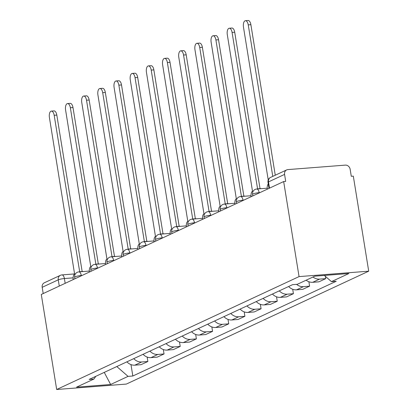 <?xml version="1.0" encoding="UTF-8"?>
<svg xmlns="http://www.w3.org/2000/svg" width="410" height="410" viewBox="0 0 410 410"><rect width="100%" height="100%" fill="white"/><g stroke="black" fill="none" stroke-linecap="round" stroke-linejoin="round"><path stroke-width="0.61" d="M269.508 188.144L268.494 181.897A4.618 4.013 65 0 1 270.605 177.392L286.677 169.909A4.618 4.013 65 0 1 287.897 169.591L345.363 165.117A4.618 4.013 65 0 1 350.155 169.304L351.283 176.285L353.317 176.126L368.713 271.179L299.059 276.601L56.682 389.5L41.287 294.452L283.664 181.553L299.059 276.601M56.682 389.5L126.336 384.078L368.713 271.179M286.677 169.909A4.618 4.013 65 0 0 284.566 174.409L268.494 181.897A4.618 0.707 170.8 0 0 267.996 182.317L268.981 188.39M283.664 181.553L285.693 181.394L284.566 174.409M43.204 293.56L42.189 287.308A4.618 4.013 -115 0 1 44.3 282.808L60.367 275.32A4.618 4.013 65 0 0 58.256 279.825L42.189 287.308M126.9 361.835A10.619 9.225 65 0 0 134.834 365.166L141.03 364.68L147.872 361.497L141.675 361.979A10.619 9.225 -115 0 1 133.742 358.647M147.154 357.064L147.872 361.497M143.075 354.301A10.619 9.225 65 0 0 151.008 357.633L157.199 357.151L164.041 353.963L157.85 354.445A10.619 9.225 -115 0 1 149.916 351.114M163.323 349.53L164.041 353.963M159.244 346.768A10.619 9.225 65 0 0 167.177 350.099L173.374 349.617L180.215 346.429L174.019 346.911A10.619 9.225 -115 0 1 166.086 343.58M179.498 342.002L180.215 346.429M175.418 339.234A10.619 9.225 65 0 0 183.352 342.565L189.543 342.083L196.385 338.896L190.194 339.377A10.619 9.225 -115 0 1 182.26 336.046M195.667 334.468L196.385 338.896M191.593 331.7A10.619 9.225 65 0 0 199.521 335.031L205.717 334.55L212.559 331.362L206.363 331.844A10.619 9.225 -115 0 1 198.435 328.518M211.842 326.934L212.559 331.362M207.762 324.172A10.619 9.225 65 0 0 215.696 327.498L221.887 327.016L228.729 323.828L222.538 324.31A10.619 9.225 -115 0 1 214.604 320.984M228.011 319.4L228.729 323.828M223.937 316.638A10.619 9.225 65 0 0 231.865 319.964L238.061 319.482L244.903 316.294L238.712 316.781A10.619 9.225 -115 0 1 230.779 313.45M244.186 311.866L244.903 316.294M240.106 309.104A10.619 9.225 65 0 0 248.04 312.435L254.231 311.948L261.078 308.766L254.882 309.248A10.619 9.225 -115 0 1 246.948 305.916M260.36 304.333L261.078 308.766M256.281 301.57A10.619 9.225 65 0 0 264.214 304.902L270.405 304.42L277.247 301.232L271.056 301.714A10.619 9.225 -115 0 1 263.123 298.383M276.53 296.804L277.247 301.232M272.45 294.037A10.619 9.225 65 0 0 280.384 297.368L286.58 296.886L293.422 293.698L287.226 294.18A10.619 9.225 -115 0 1 279.292 290.849M292.704 289.27L293.422 293.698M288.625 286.503A10.619 9.225 65 0 0 296.558 289.834L302.749 289.352L309.591 286.165L303.4 286.646A10.619 9.225 -115 0 1 296.573 284.356M308.873 281.737L309.591 286.165M306.137 280.199A10.619 9.225 65 0 0 312.728 282.3L318.924 281.819L325.765 278.631L319.569 279.113A10.619 9.225 -115 0 1 312.979 277.011M325.391 276.34L325.765 278.631M116.799 366.54L128.058 376.38L110.638 384.493L76.526 387.153L93.941 379.04L95.827 376.308M128.058 376.38L132.83 376.011L336.226 281.27L331.454 281.639L348.869 273.526L314.752 276.186L297.337 284.294L292.566 284.668L89.17 379.409L93.941 379.04M130.98 364.598L132.83 376.011M331.454 281.639L324.356 275.438M110.638 384.493L104.258 372.382M80.575 271.743A4.618 2.173 -94.5 0 0 80.058 271.656A4.618 2.173 -94.5 0 0 79.689 271.753L54.176 115.287A5.309 2.501 -94.5 0 0 51.383 111.1A5.309 2.501 -94.5 0 0 49.41 117.506L74.61 274.121A4.618 2.173 -94.5 0 0 73.257 279.558M51.383 111.1L54.023 110.895A5.309 2.501 85.5 0 1 56.816 115.082L82.149 271.492M80.058 271.656L82.697 271.451A4.618 2.173 85.5 0 1 83.215 271.538M96.75 264.209A4.618 2.173 -94.5 0 0 96.232 264.122A4.618 2.173 -94.5 0 0 95.858 264.219L70.351 107.753A5.309 2.501 -94.5 0 0 67.553 103.566A5.309 2.501 -94.5 0 0 65.579 109.972L90.779 266.587A4.618 2.173 -94.5 0 0 89.431 272.025M67.553 103.566L70.192 103.361A5.309 2.501 85.5 0 1 72.99 107.548L98.323 263.958M96.232 264.122L98.871 263.917A4.618 2.173 85.5 0 1 99.389 264.004M112.919 256.675A4.618 2.173 -94.5 0 0 112.401 256.588A4.618 2.173 -94.5 0 0 112.032 256.686L86.52 100.219A5.309 2.501 -94.5 0 0 83.727 96.037A5.309 2.501 -94.5 0 0 81.754 102.438L106.954 259.053A4.618 2.173 -94.5 0 0 105.606 264.491M83.727 96.037L86.367 95.832A5.309 2.501 85.5 0 1 89.16 100.014L114.498 256.424M112.401 256.588L115.041 256.383A4.618 2.173 85.5 0 1 115.564 256.47M129.094 249.142A4.618 2.173 -94.5 0 0 128.576 249.054A4.618 2.173 -94.5 0 0 128.202 249.152L102.695 92.686A5.309 2.501 -94.5 0 0 99.896 88.504A5.309 2.501 -94.5 0 0 97.923 94.91L123.123 251.52A4.618 2.173 -94.5 0 0 121.775 256.957M99.896 88.504L102.536 88.299A5.309 2.501 85.5 0 1 105.334 92.481L130.667 248.89M128.576 249.054L131.215 248.849A4.618 2.173 85.5 0 1 131.733 248.937M145.268 241.613A4.618 2.173 -94.5 0 0 144.745 241.521A4.618 2.173 -94.5 0 0 144.376 241.623L118.864 85.152A5.309 2.501 -94.5 0 0 116.071 80.97A5.309 2.501 -94.5 0 0 114.098 87.376L139.297 243.986A4.618 2.173 -94.5 0 0 137.95 249.429M116.071 80.97L118.71 80.765A5.309 2.501 85.5 0 1 121.509 84.947L146.841 241.357M144.745 241.521L147.385 241.316A4.618 2.173 85.5 0 1 147.907 241.403M161.438 234.079A4.618 2.173 -94.5 0 0 160.92 233.987A4.618 2.173 -94.5 0 0 160.546 234.089L135.039 77.618A5.309 2.501 -94.5 0 0 132.24 73.436A5.309 2.501 -94.5 0 0 130.272 79.842L155.467 236.452A4.618 2.173 -94.5 0 0 154.119 241.895M132.24 73.436L134.88 73.231A5.309 2.501 85.5 0 1 137.678 77.413L163.011 233.828M160.92 233.987L163.559 233.782A4.618 2.173 85.5 0 1 164.077 233.874M177.612 226.546A4.618 2.173 -94.5 0 0 177.089 226.458A4.618 2.173 -94.5 0 0 176.72 226.556L151.213 70.089A5.309 2.501 -94.5 0 0 148.415 65.902A5.309 2.501 -94.5 0 0 146.442 72.309L171.641 228.923A4.618 2.173 -94.5 0 0 170.293 234.361M148.415 65.902L151.054 65.697A5.309 2.501 85.5 0 1 153.852 69.879L179.185 226.294M177.089 226.458L179.729 226.248A4.618 2.173 85.5 0 1 180.251 226.34M193.781 219.012A4.618 2.173 -94.5 0 0 193.264 218.925A4.618 2.173 -94.5 0 0 192.895 219.022L192.741 219.094M192.736 219.094L167.382 62.556A5.309 2.501 -94.5 0 0 164.584 58.369L167.224 58.164A5.309 2.501 85.5 0 1 170.022 62.351L195.355 218.761M193.264 218.925L195.903 218.72A4.618 2.173 85.5 0 1 196.421 218.807M164.584 58.369A5.309 2.501 -94.5 0 0 162.616 64.775L187.811 221.39A4.618 2.173 -94.5 0 0 186.463 226.827M209.956 211.478A4.618 2.173 -94.5 0 0 209.433 211.391A4.618 2.173 -94.5 0 0 209.064 211.488L183.557 55.022A5.309 2.501 -94.5 0 0 180.759 50.84A5.309 2.501 -94.5 0 0 178.786 57.241L203.985 213.856A4.618 2.173 -94.5 0 0 202.637 219.294M180.759 50.84L183.398 50.63A5.309 2.501 85.5 0 1 186.196 54.817L211.529 211.227M209.433 211.391L212.078 211.186A4.618 2.173 85.5 0 1 212.595 211.273M226.125 203.944A4.618 2.173 -94.5 0 0 225.608 203.857A4.618 2.173 -94.5 0 0 225.239 203.954L199.726 47.488A5.309 2.501 -94.5 0 0 196.928 43.306A5.309 2.501 -94.5 0 0 194.96 49.707L220.155 206.322A4.618 2.173 -94.5 0 0 218.807 211.76M196.928 43.306L199.573 43.101A5.309 2.501 85.5 0 1 202.366 47.283L227.699 203.693M225.608 203.857L228.247 203.652A4.618 2.173 85.5 0 1 228.765 203.739M242.3 196.41A4.618 2.173 -94.5 0 0 241.782 196.323A4.618 2.173 -94.5 0 0 241.408 196.421L215.901 39.954A5.309 2.501 -94.5 0 0 213.103 35.772A5.309 2.501 -94.5 0 0 211.129 42.179L236.329 198.788A4.618 2.173 -94.5 0 0 234.981 204.226M213.103 35.772L215.742 35.568A5.309 2.501 85.5 0 1 218.54 39.749L243.873 196.159M241.782 196.323L244.421 196.118A4.618 2.173 85.5 0 1 244.939 196.205M258.469 188.882A4.618 2.173 -94.5 0 0 257.951 188.79A4.618 2.173 -94.5 0 0 257.582 188.892L232.07 32.421A5.309 2.501 -94.5 0 0 229.277 28.239A5.309 2.501 -94.5 0 0 227.304 34.645L252.504 191.255A4.618 2.173 -94.5 0 0 251.151 196.697M229.277 28.239L231.916 28.034A5.309 2.501 85.5 0 1 234.71 32.216L260.042 188.626M257.951 188.79L260.591 188.585A4.618 2.173 85.5 0 1 261.108 188.672M272.778 176.382L248.245 24.887A5.309 2.501 -94.5 0 0 245.446 20.705L248.086 20.5A5.309 2.501 85.5 0 1 250.884 24.682L275.264 175.224M245.446 20.705A5.309 2.501 -94.5 0 0 243.473 27.111L268.232 179.964M268.273 184.008A4.618 2.173 -94.5 0 0 267.325 189.164M259.966 192.592L259.187 192.654A4.618 0.707 170.8 0 0 253.052 193.935A4.618 0.707 170.8 0 0 252.555 194.355L252.811 195.924M243.791 200.126L243.017 200.183A4.618 0.707 170.8 0 0 236.883 201.469A4.618 0.707 170.8 0 0 236.385 201.889L236.637 203.457M227.622 207.655L226.843 207.716A4.618 0.707 170.8 0 0 220.708 208.997A4.618 0.707 170.8 0 0 220.211 209.423L220.467 210.991M211.447 215.188L210.673 215.25A4.618 0.707 170.8 0 0 204.539 216.531A4.618 0.707 170.8 0 0 204.042 216.957L204.293 218.525M195.278 222.722L194.499 222.784A4.618 0.707 170.8 0 0 188.364 224.065A4.618 0.707 170.8 0 0 187.867 224.485L188.123 226.053M179.103 230.256L178.324 230.317A4.618 0.707 170.8 0 0 172.19 231.599A4.618 0.707 170.8 0 0 171.693 232.019L171.949 233.587M162.929 237.79L162.155 237.851A4.618 0.707 170.8 0 0 156.02 239.132A4.618 0.707 170.8 0 0 155.523 239.553L155.774 241.121M146.76 245.323L145.98 245.38A4.618 0.707 170.8 0 0 139.846 246.666A4.618 0.707 170.8 0 0 139.349 247.086L139.605 248.655M130.585 252.857L129.811 252.914A4.618 0.707 170.8 0 0 123.676 254.195A4.618 0.707 170.8 0 0 123.179 254.62L123.43 256.188M114.416 260.386L113.637 260.447A4.618 0.707 170.8 0 0 107.502 261.729A4.618 0.707 170.8 0 0 107.005 262.154L107.261 263.722M98.241 267.92L97.467 267.981A4.618 0.707 170.8 0 0 91.333 269.262A4.618 0.707 170.8 0 0 90.835 269.688L91.087 271.256M82.072 275.453L81.293 275.515A4.618 0.707 170.8 0 0 75.158 276.796A4.618 0.707 170.8 0 0 74.661 277.216L74.917 278.785M73.139 277.862L64.39 278.544A4.618 0.707 170.8 0 0 58.256 279.825L59.271 286.072M65.169 283.325L64.39 278.544A4.618 2.173 85.5 0 0 61.961 274.905A4.618 4.618 0 0 0 60.367 275.32M259.233 192.931L259.187 192.654A4.618 2.173 -94.5 0 0 256.757 189.015A4.618 4.618 0 0 0 252.555 194.355M243.058 200.464L243.017 200.183A4.618 2.173 -94.5 0 0 240.583 196.544A4.618 4.618 0 0 0 236.385 201.889M226.889 207.998L226.843 207.716A4.618 2.173 -94.5 0 0 224.413 204.077A4.618 4.618 0 0 0 220.211 209.423M210.714 215.532L210.673 215.25A4.618 2.173 -94.5 0 0 208.239 211.611A4.618 4.618 0 0 0 204.042 216.957M194.545 223.066L194.499 222.784A4.618 2.173 -94.5 0 0 192.07 219.145A4.618 4.618 0 0 0 187.867 224.485M178.37 230.594L178.324 230.317A4.618 2.173 -94.5 0 0 175.895 226.679A4.618 4.618 0 0 0 171.693 232.019M162.201 238.128L162.155 237.851A4.618 2.173 -94.5 0 0 159.721 234.212A4.618 4.618 0 0 0 155.523 239.553M146.027 245.662L145.98 245.38A4.618 2.173 -94.5 0 0 143.551 241.746A4.618 4.618 0 0 0 139.349 247.086M129.857 253.195L129.811 252.914A4.618 2.173 -94.5 0 0 127.377 249.275A4.618 4.618 0 0 0 123.179 254.62M113.683 260.729L113.637 260.447A4.618 2.173 -94.5 0 0 111.207 256.809A4.618 4.618 0 0 0 107.005 262.154M97.513 268.263L97.467 267.981A4.618 2.173 -94.5 0 0 95.033 264.342A4.618 4.618 0 0 0 90.835 269.688M81.339 275.797L81.293 275.515A4.618 2.173 -94.5 0 0 78.863 271.876A4.618 4.618 0 0 0 74.661 277.216M303.4 286.646L296.558 289.834M287.226 294.18L280.384 297.368M271.056 301.714L264.214 304.902M254.882 309.248L248.04 312.435M238.712 316.781L231.865 319.964M222.538 324.31L215.696 327.498M206.363 331.844L199.521 335.031M190.194 339.377L183.352 342.565M174.019 346.911L167.177 350.099M157.85 354.445L151.008 357.633M141.675 361.979L134.834 365.166M319.569 279.113L312.728 282.3M54.176 115.287L56.816 115.082M70.351 107.753L72.99 107.548M86.52 100.219L89.16 100.014M102.695 92.686L105.334 92.481M118.864 85.152L121.509 84.947M135.039 77.618L137.678 77.413M151.213 70.089L153.852 69.879M167.382 62.556L170.022 62.351M183.557 55.022L186.196 54.817M199.726 47.488L202.366 47.283M215.901 39.954L218.54 39.749M232.07 32.421L234.71 32.216M248.245 24.887L250.884 24.682M89.329 271.061L78.863 271.876M105.498 263.527L95.033 264.342M121.673 255.994L111.207 256.809M137.842 248.46L127.377 249.275M154.016 240.931L143.551 241.746M170.186 233.398L159.721 234.212M186.36 225.864L175.895 226.679M202.535 218.33L192.07 219.145M218.704 210.796L208.239 211.611M234.879 203.263L224.413 204.077M251.048 195.729L240.583 196.544M267.223 188.2L256.757 189.015M270.605 177.392A4.618 4.618 0 0 0 267.996 182.317M61.961 274.905L74.743 273.911"/></g></svg>
